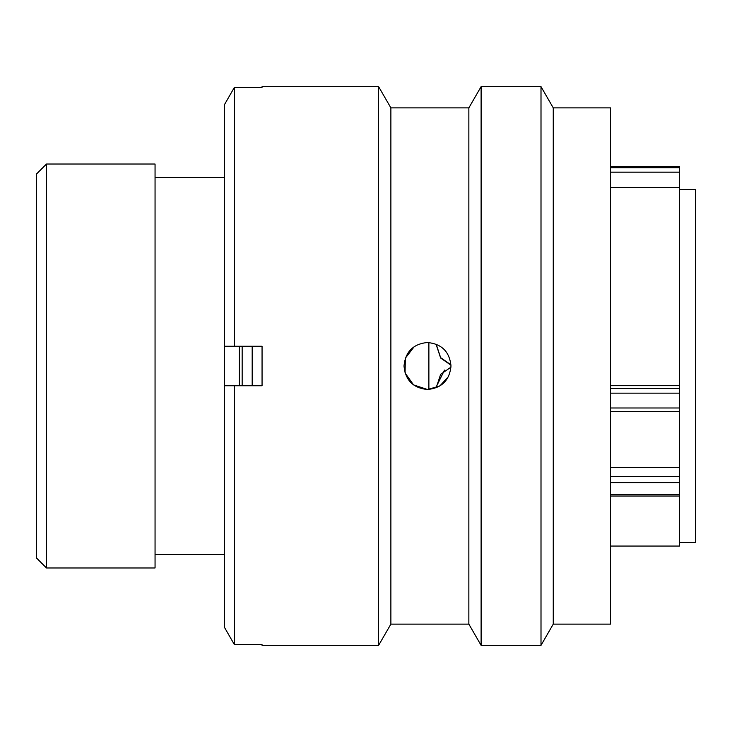 <?xml version="1.0" encoding="UTF-8"?>
<svg xmlns="http://www.w3.org/2000/svg" width="732" height="732" viewBox="0 0 732 732"><rect width="100%" height="100%" fill="white"/><g stroke="black" fill="none" stroke-linecap="round" stroke-linejoin="round"><path stroke-width="1.1" d="M46.473 567.968L36.6 558.095L36.6 173.905L46.473 164.032L46.473 567.968L155.056 567.968L155.056 164.032L46.473 164.032M679.607 542.494L695.4 542.494L695.4 189.506L679.607 189.506M428.879 389.451L428.879 342.549M239.355 385.746L239.355 346.254M224.55 568.059L224.55 163.941M610.506 385.673L679.607 385.673L679.607 187.566L610.506 187.566M610.506 546.054L679.607 546.054L679.607 482.617L610.506 482.617M610.506 467.391L679.607 467.391L679.607 393.148L610.506 393.148M610.506 166.805L679.607 166.805L679.607 187.566M679.607 385.673L679.607 393.148M679.607 467.391L679.607 482.617M450.958 367.171L440.646 374.327L436.638 386.395M450.976 365.186L440.646 358.03L436.638 345.962M436.638 386.038L444.507 370.108M436.638 345.605L440.646 357.673L450.958 364.829M252.183 346.254L252.183 385.746M242.155 346.254L242.155 385.746M553.255 107.869L553.255 624.131L541.003 645.35L541.003 86.651L553.255 107.869L610.506 107.869L610.506 624.131L553.255 624.131M390.879 107.869L378.618 86.651L378.618 645.35L390.879 624.131L390.879 107.869L468.855 107.869L481.107 86.651L481.107 645.35L541.003 645.35M468.855 107.869L468.855 624.131L481.107 645.35M427.497 342.503C413.232 343.894 405.4 351.717 404 366C405.382 380.265 413.214 388.097 427.497 389.497C441.78 388.088 449.613 380.265 450.994 366C449.594 351.735 441.762 343.903 427.497 342.503M378.618 86.651L262.056 86.651L262.056 87.346L234.414 87.346L234.414 346.254L262.056 346.254L262.056 385.746L234.414 385.746L234.414 644.654L262.056 644.654L262.056 645.35L378.618 645.35M414.275 346.584L405.345 358.186L405.061 372.963L413.562 384.904L427.497 389.497L439.804 386.011L448.442 376.632M234.414 385.746L224.55 385.746L224.55 627.516L234.414 644.654L224.55 627.516M224.55 104.484L234.414 87.346L224.55 104.484L224.55 346.254L234.414 346.254M610.506 388.28L679.607 388.28M610.506 407.98L679.607 407.98M610.506 476.651L679.607 476.651M610.506 494.484L679.607 494.484M679.607 172.148L610.506 172.148M610.506 167.829L679.607 167.829M224.148 177.464L155.056 177.464M224.148 554.536L155.056 554.536M610.506 496.022L679.607 496.022M610.506 411.411L679.607 411.411M481.107 86.651L541.003 86.651M390.879 624.131L468.855 624.131"/></g></svg>
